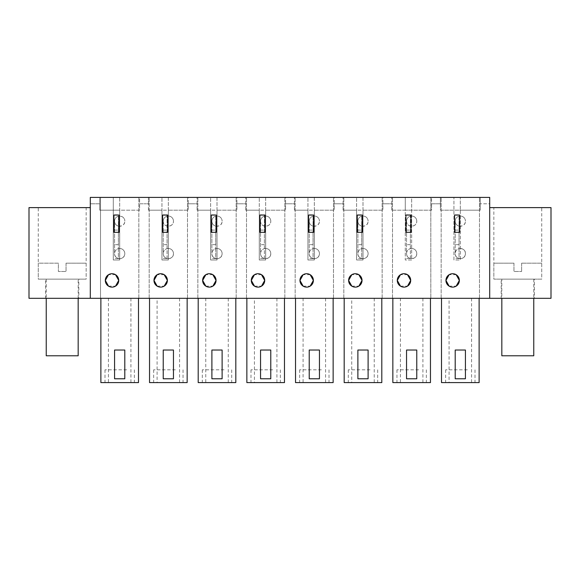 <?xml version="1.0" encoding="UTF-8"?>
<svg xmlns="http://www.w3.org/2000/svg" width="580" height="580" viewBox="0 0 580 580"><rect width="100%" height="100%" fill="white"/><g stroke="black" fill="none" stroke-linecap="round" stroke-linejoin="round"><path stroke-width="0.43" stroke-dasharray="2.9 2.17" d="M489.694 298.301L100.521 298.301L100.521 197.403L100.521 298.301L90.306 298.301L90.306 197.403L90.306 203.79L90.306 197.403L489.694 197.403L460.317 197.403L460.317 259.985L453.93 259.985L453.93 197.403L440.401 197.403L440.401 203.79L435.986 203.79L440.401 203.79L440.401 210.17L480.233 210.17L480.233 203.79L489.694 203.79L489.694 197.403L460.317 197.403L460.317 210.17L440.401 210.17L440.401 197.403L430.817 197.403L430.817 298.301L430.817 197.403L411.655 197.403L411.655 259.985L405.268 259.985L405.268 197.403L405.268 210.17L391.739 210.17L431.571 210.17L431.571 203.79L435.986 203.79L431.571 203.79L431.571 197.403L411.655 197.403L411.655 210.17L405.268 210.17L405.268 259.985L411.655 259.985L411.655 210.17L431.571 210.17L431.571 197.403L453.93 197.403L453.93 259.985L460.317 259.985L460.317 210.17L480.233 210.17L480.233 197.403L480.233 203.79L489.694 203.79L489.694 197.403L489.694 298.301L489.694 207.618L551 207.618L551 298.301L489.694 298.301L489.694 207.618M90.306 298.301L90.306 207.618L90.306 298.301L29 298.301L29 207.618L90.306 207.618M391.739 210.17L391.739 203.79L387.324 203.79L391.739 203.79L391.739 197.403L362.993 197.403L362.993 259.985L356.606 259.985L356.606 197.403L356.606 210.17L343.077 210.17L382.909 210.17L382.909 203.79L387.324 203.79L382.909 203.79L382.909 197.403L362.993 197.403L362.993 210.17L356.606 210.17L356.606 259.985L362.993 259.985L362.993 210.17L382.909 210.17L382.909 197.403L405.268 197.403L391.739 197.403L391.739 210.17M343.077 210.17L343.077 203.79L338.662 203.79L343.077 203.79L343.077 197.403L314.331 197.403L314.331 259.985L307.944 259.985L307.944 197.403L307.944 210.17L294.415 210.17L334.247 210.17L334.247 203.79L338.662 203.79L334.247 203.79L334.247 197.403L314.331 197.403L314.331 210.17L307.944 210.17L307.944 259.985L314.331 259.985L314.331 210.17L334.247 210.17L334.247 197.403L356.606 197.403L343.077 197.403L343.077 210.17M294.415 210.17L294.415 203.79L290 203.79L294.415 203.79L294.415 197.403L265.669 197.403L265.669 259.985L259.282 259.985L259.282 197.403L259.282 210.17L245.753 210.17L285.585 210.17L285.585 203.79L290 203.79L285.585 203.79L285.585 197.403L265.669 197.403L265.669 210.17L259.282 210.17L259.282 259.985L265.669 259.985L265.669 210.17L285.585 210.17L285.585 197.403L307.944 197.403L294.415 197.403L294.415 210.17M245.753 210.17L245.753 203.79L241.338 203.79L245.753 203.79L245.753 197.403L217.007 197.403L217.007 259.985L210.62 259.985L210.62 197.403L210.62 210.17L197.091 210.17L236.923 210.17L236.923 203.79L241.338 203.79L236.923 203.79L236.923 197.403L217.007 197.403L217.007 210.17L210.62 210.17L210.62 259.985L217.007 259.985L217.007 210.17L236.923 210.17L236.923 197.403L259.282 197.403L245.753 197.403L245.753 210.17M197.091 210.17L197.091 203.79L192.676 203.79L197.091 203.79L197.091 197.403L168.345 197.403L168.345 259.985L161.958 259.985L161.958 197.403L161.958 210.17L148.429 210.17L188.261 210.17L188.261 203.79L192.676 203.79L188.261 203.79L188.261 197.403L168.345 197.403L168.345 210.17L161.958 210.17L161.958 259.985L168.345 259.985L168.345 210.17L188.261 210.17L188.261 197.403L210.62 197.403L197.091 197.403L197.091 210.17M148.429 210.17L148.429 203.79L144.014 203.79L148.429 203.79L148.429 197.403L119.683 197.403L119.683 259.985L113.296 259.985L113.296 197.403L99.767 197.403L99.767 203.79L90.306 203.79L99.767 203.79L99.767 210.17L139.599 210.17L139.599 203.79L144.014 203.79L139.599 203.79L139.599 197.403L119.683 197.403L119.683 210.17L99.767 210.17L99.767 197.403L90.306 197.403L113.296 197.403L113.296 259.985L119.683 259.985L119.683 210.17L139.599 210.17L139.599 197.403L161.958 197.403L148.429 197.403L148.429 210.17M45.602 298.301L78.815 298.301L45.602 298.301L45.602 279.147L78.815 279.147L78.815 298.301M351.748 298.301L381.799 298.301L344.187 298.301L344.187 382.597L351.748 382.597L351.748 298.301L344.187 298.301M198.2 298.301L235.813 298.301L198.2 298.301L198.2 382.597L205.762 382.597L205.762 298.301M157.1 298.301L187.151 298.301L149.538 298.301L149.538 382.597L157.1 382.597L157.1 298.301L149.538 298.301M254.424 298.301L284.476 298.301L246.862 298.301L246.862 382.597L254.424 382.597L254.424 298.301L246.862 298.301M295.524 298.301L333.137 298.301L295.524 298.301L295.524 382.597L303.086 382.597L303.086 298.301M392.849 298.301L430.462 298.301L392.849 298.301L392.849 382.597L400.41 382.597L400.41 298.301M449.072 298.301L479.123 298.301L441.51 298.301L441.51 382.597L449.072 382.597L449.072 298.301L441.51 298.301M501.185 298.301L534.398 298.301L501.185 298.301L501.185 279.147L534.398 279.147L534.398 298.301M100.876 298.301L138.489 298.301L100.876 298.301L100.876 382.597L108.438 382.597L108.438 298.301M38.258 207.618L86.159 207.618L38.258 207.618L38.258 279.147L86.159 279.147L86.159 207.618M138.838 298.301L138.838 197.403L138.838 298.301M441.162 298.301L441.162 197.403L441.162 298.301M479.479 298.301L479.479 197.403L479.479 298.301M149.183 298.301L149.183 197.403L149.183 298.301M187.499 298.301L187.499 197.403L187.499 298.301M197.845 298.301L197.845 197.403L197.845 298.301M236.169 298.301L236.169 197.403L236.169 298.301M246.507 298.301L246.507 197.403L246.507 298.301M284.831 298.301L284.831 197.403L284.831 298.301M295.169 298.301L295.169 197.403L295.169 298.301M333.493 298.301L333.493 197.403L333.493 298.301M343.831 298.301L343.831 197.403L343.831 298.301M382.155 298.301L382.155 197.403L382.155 298.301M392.5 298.301L392.5 197.403L392.5 298.301M78.815 279.147L45.602 279.147M357.882 378.769L368.104 378.769L368.104 350.03L357.882 350.03L357.882 378.769M381.799 298.301L381.799 382.597L351.748 382.597M374.238 298.301L374.238 382.597M235.813 298.301L235.813 382.597L205.762 382.597M228.252 298.301L228.252 382.597M211.896 378.769L222.118 378.769L222.118 350.03L211.896 350.03L211.896 378.769M163.234 378.769L173.456 378.769L173.456 350.03L163.234 350.03L163.234 378.769M187.151 298.301L187.151 382.597L157.1 382.597M179.59 298.301L179.59 382.597M260.558 378.769L270.78 378.769L270.78 350.03L260.558 350.03L260.558 378.769M284.476 298.301L284.476 382.597L254.424 382.597M276.914 298.301L276.914 382.597M325.576 298.301L325.576 382.597L303.086 382.597M309.22 378.769L319.442 378.769L319.442 350.03L309.22 350.03L309.22 378.769M333.137 298.301L333.137 382.597L325.576 382.597M430.462 298.301L430.462 382.597L400.41 382.597M422.9 298.301L422.9 382.597M406.544 378.769L416.766 378.769L416.766 350.03L406.544 350.03L406.544 378.769M455.206 378.769L465.428 378.769L465.428 350.03L455.206 350.03L455.206 378.769M479.123 298.301L479.123 382.597L449.072 382.597M471.562 298.301L471.562 382.597M534.398 279.147L501.185 279.147M138.489 298.301L138.489 382.597L108.438 382.597M130.928 298.301L130.928 382.597M114.572 378.769L124.794 378.769L124.794 350.03L114.572 350.03L114.572 378.769M86.159 263.175L66.04 263.175L86.159 263.175L86.159 279.147L38.258 279.147L86.159 279.147L38.258 279.147L38.258 263.175L58.377 263.175L58.377 271.483L66.04 271.483L58.377 271.483L58.377 263.175L38.258 263.175M459.679 232.304L454.568 232.304L454.568 215.057L459.679 215.057L459.679 232.304M449.145 286.136L456.163 286.136M456.163 274.71L449.145 274.71M261.515 274.71L254.497 274.71M254.497 286.136L261.515 286.136M310.177 274.71L303.159 274.71M303.159 286.136L310.177 286.136M313.693 232.304L308.582 232.304L308.582 215.057L313.693 215.057L313.693 232.304M265.031 232.304L265.031 215.057L259.92 215.057L259.92 232.304L265.031 232.304M162.596 215.057L162.596 232.304L167.707 232.304L167.707 215.057L162.596 215.057M212.853 274.71L205.835 274.71M205.835 286.136L212.853 286.136M216.369 232.304L211.258 232.304L211.258 215.057L216.369 215.057L216.369 232.304M362.355 215.057L357.244 215.057L357.244 232.304L362.355 232.304L362.355 215.057M411.017 232.304L411.017 215.057L405.906 215.057L405.906 232.304L411.017 232.304M400.483 286.136L407.501 286.136M407.501 274.71L400.483 274.71M351.821 286.136L358.839 286.136M358.839 274.71L351.821 274.71M157.173 286.136L164.191 286.136M164.191 274.71L157.173 274.71M113.934 215.057L113.934 232.304L119.045 232.304L119.045 215.057L113.934 215.057M115.529 274.71L108.511 274.71M108.511 286.136L115.529 286.136M541.742 207.618L493.841 207.618L541.742 207.618L541.742 279.147L493.841 279.147L541.742 279.147L493.841 279.147L493.841 207.618M355.953 382.597L377.682 382.597L355.953 382.597M209.967 382.597L231.695 382.597L209.967 382.597M161.305 382.597L183.034 382.597L161.305 382.597M258.629 382.597L280.357 382.597L258.629 382.597M307.291 382.597L329.019 382.597L307.291 382.597M404.615 382.597L426.343 382.597L404.615 382.597M453.277 382.597L475.005 382.597L453.277 382.597M112.643 382.597L134.371 382.597L112.643 382.597M370.033 369.83L348.305 369.83L370.033 369.83M224.047 369.83L202.319 369.83L224.047 369.83M175.385 369.83L153.656 369.83L175.385 369.83M272.709 369.83L250.981 369.83L272.709 369.83M321.371 369.83L299.642 369.83L321.371 369.83M418.695 369.83L396.966 369.83L418.695 369.83M467.357 369.83L445.628 369.83L467.357 369.83M126.723 369.83L104.994 369.83L126.723 369.83M118.407 244.658L114.572 244.658L118.407 244.658L118.407 226.091A5.111 5.111 0 0 1 114.572 221.147L114.572 253.583A5.111 5.111 0 0 1 118.407 248.639L118.407 244.658M118.407 216.195L118.407 226.091A5.111 5.111 0 0 0 124.794 221.147C125.106 227.737 114.26 227.737 114.572 221.147A5.111 5.111 0 0 1 118.407 216.195A5.111 5.111 0 0 1 124.794 221.147C125.106 214.549 114.26 214.549 114.572 221.147L114.572 253.583A5.111 5.111 0 0 1 119.683 248.479A5.111 5.111 0 0 1 124.794 253.583A5.111 5.111 0 0 1 118.407 258.535L118.407 248.639A5.111 5.111 0 0 1 124.794 253.583C125.106 260.181 114.26 260.181 114.572 253.583A5.111 5.111 0 0 0 118.392 258.528L114.572 258.528L118.392 258.528L118.407 216.195M114.572 230.1L118.407 230.1L114.572 230.1M114.572 214.774L118.407 214.774L114.572 214.774M167.069 244.658L163.234 244.658L167.069 244.658L167.069 226.091A5.111 5.111 0 0 1 163.234 221.147L163.234 253.583A5.111 5.111 0 0 1 167.069 248.639L167.069 244.658M167.069 258.528L167.069 214.774L163.234 214.774L167.069 214.774L167.069 226.091A5.111 5.111 0 0 0 173.456 221.147C173.768 227.737 162.922 227.737 163.234 221.147A5.111 5.111 0 0 1 167.069 216.195A5.111 5.111 0 0 1 173.456 221.147A5.111 5.111 0 0 0 168.345 216.036A5.111 5.111 0 0 0 163.234 221.147L163.234 253.583A5.111 5.111 0 0 1 168.345 248.479A5.111 5.111 0 0 1 173.456 253.583A5.111 5.111 0 0 1 167.069 258.535L167.069 248.639A5.111 5.111 0 0 1 173.456 253.583C173.768 260.181 162.922 260.181 163.234 253.583A5.111 5.111 0 0 0 167.054 258.528L163.234 258.528L167.054 258.528M163.234 230.1L167.069 230.1L163.234 230.1M215.731 244.658L211.896 244.658L215.731 244.658L215.731 226.091A5.111 5.111 0 0 1 211.896 221.147L211.896 253.583A5.111 5.111 0 0 1 215.731 248.639L215.731 244.658M215.731 216.195L215.731 226.091A5.111 5.111 0 0 0 222.118 221.147C222.43 227.737 211.584 227.737 211.896 221.147A5.111 5.111 0 0 1 215.731 216.195A5.111 5.111 0 0 1 222.118 221.147A5.111 5.111 0 0 0 217.007 216.036A5.111 5.111 0 0 0 211.896 221.147L211.896 253.583A5.111 5.111 0 0 1 217.007 248.479A5.111 5.111 0 0 1 222.118 253.583A5.111 5.111 0 0 1 215.731 258.535L215.731 248.639A5.111 5.111 0 0 1 222.118 253.583C222.43 260.181 211.584 260.181 211.896 253.583A5.111 5.111 0 0 0 215.716 258.528L211.896 258.528L215.716 258.528L215.731 216.195M211.896 230.1L215.731 230.1L211.896 230.1M211.896 214.774L215.731 214.774L211.896 214.774M264.393 244.658L260.558 244.658L264.393 244.658L264.393 226.091A5.111 5.111 0 0 1 260.558 221.147L260.558 253.583A5.111 5.111 0 0 1 264.393 248.639L264.393 244.658M264.393 258.528L264.393 214.774L260.558 214.774L264.393 214.774L264.393 226.091A5.111 5.111 0 0 0 270.78 221.147C271.092 227.737 260.246 227.737 260.558 221.147A5.111 5.111 0 0 1 264.393 216.195A5.111 5.111 0 0 1 270.78 221.147A5.111 5.111 0 0 0 265.669 216.036A5.111 5.111 0 0 0 260.558 221.147L260.558 253.583A5.111 5.111 0 0 1 265.669 248.479A5.111 5.111 0 0 1 270.78 253.583A5.111 5.111 0 0 1 264.393 258.535L264.393 248.639A5.111 5.111 0 0 1 270.78 253.583C271.092 260.181 260.246 260.181 260.558 253.583A5.111 5.111 0 0 0 264.379 258.528L260.558 258.528L264.379 258.528M260.558 230.1L264.393 230.1L260.558 230.1M313.055 244.658L309.22 244.658L313.055 244.658L313.055 226.091A5.111 5.111 0 0 1 309.22 221.147L309.22 253.583A5.111 5.111 0 0 1 313.055 248.639L313.055 244.658M313.055 216.195L313.055 226.091A5.111 5.111 0 0 0 319.442 221.147C319.754 227.737 308.908 227.737 309.22 221.147A5.111 5.111 0 0 1 313.055 216.195A5.111 5.111 0 0 1 319.442 221.147A5.111 5.111 0 0 0 314.331 216.036A5.111 5.111 0 0 0 309.22 221.147L309.22 253.583A5.111 5.111 0 0 1 314.331 248.479A5.111 5.111 0 0 1 319.442 253.583A5.111 5.111 0 0 1 313.055 258.535L313.055 248.639A5.111 5.111 0 0 1 319.442 253.583C319.754 260.181 308.908 260.181 309.22 253.583A5.111 5.111 0 0 0 313.04 258.528L309.22 258.528L313.04 258.528L313.055 216.195M309.22 230.1L313.055 230.1L309.22 230.1M309.22 214.774L313.055 214.774L309.22 214.774M361.717 244.658L357.882 244.658L361.717 244.658L361.717 226.091A5.111 5.111 0 0 1 357.882 221.147L357.882 253.583A5.111 5.111 0 0 1 361.717 248.639L361.717 244.658M361.717 216.195L361.717 226.091A5.111 5.111 0 0 0 368.104 221.147C368.416 227.737 357.57 227.737 357.882 221.147A5.111 5.111 0 0 1 361.717 216.195A5.111 5.111 0 0 1 368.104 221.147A5.111 5.111 0 0 0 362.993 216.036A5.111 5.111 0 0 0 357.882 221.147L357.882 253.583A5.111 5.111 0 0 1 362.993 248.479A5.111 5.111 0 0 1 368.104 253.583A5.111 5.111 0 0 1 361.717 258.535L361.717 248.639A5.111 5.111 0 0 1 368.104 253.583C368.416 260.181 357.57 260.181 357.882 253.583A5.111 5.111 0 0 0 361.702 258.528L357.882 258.528L361.702 258.528L361.717 216.195M357.882 230.1L361.717 230.1L357.882 230.1M357.882 214.774L361.717 214.774L357.882 214.774M410.379 244.658L406.544 244.658L410.379 244.658L410.379 226.091A5.111 5.111 0 0 1 406.544 221.147L406.544 253.583A5.111 5.111 0 0 1 410.379 248.639L410.379 244.658M410.379 258.528L410.379 214.774L406.544 214.774L410.379 214.774L410.379 226.091A5.111 5.111 0 0 0 416.766 221.147C417.078 227.737 406.232 227.737 406.544 221.147A5.111 5.111 0 0 1 410.379 216.195A5.111 5.111 0 0 1 416.766 221.147A5.111 5.111 0 0 0 411.655 216.036A5.111 5.111 0 0 0 406.544 221.147L406.544 253.583A5.111 5.111 0 0 1 411.655 248.479A5.111 5.111 0 0 1 416.766 253.583A5.111 5.111 0 0 1 410.379 258.535L410.379 248.639A5.111 5.111 0 0 1 416.766 253.583C417.078 260.181 406.232 260.181 406.544 253.583A5.111 5.111 0 0 0 410.364 258.528L406.544 258.528L410.364 258.528M406.544 230.1L410.379 230.1L406.544 230.1M459.041 244.658L455.206 244.658L459.041 244.658L459.041 226.091A5.111 5.111 0 0 1 455.206 221.147L455.206 253.583A5.111 5.111 0 0 1 459.041 248.639L459.041 244.658M459.041 216.195L459.041 226.091A5.111 5.111 0 0 0 465.428 221.147C465.74 227.737 454.894 227.737 455.206 221.147A5.111 5.111 0 0 1 459.041 216.195A5.111 5.111 0 0 1 465.428 221.147A5.111 5.111 0 0 0 460.317 216.036A5.111 5.111 0 0 0 455.206 221.147L455.206 253.583C454.894 246.993 465.74 246.993 465.428 253.583A5.111 5.111 0 0 1 459.041 258.535L459.041 248.639A5.111 5.111 0 0 1 465.428 253.583C465.74 260.181 454.894 260.181 455.206 253.583A5.111 5.111 0 0 0 459.026 258.528L455.206 258.528L459.026 258.528L459.041 216.195M455.206 230.1L459.041 230.1L455.206 230.1M455.206 214.774L459.041 214.774L455.206 214.774M46.24 355.779L78.169 355.779M48.198 279.147L76.219 279.147L48.198 279.147M78.169 298.301L78.169 279.147L76.219 279.147M66.04 263.175L66.04 271.483L66.04 263.175M501.83 355.779L533.76 355.779M503.781 279.147L533.76 279.147L501.83 279.147L501.83 298.301M493.841 263.175L513.96 263.175L493.841 263.175L493.841 279.147L541.742 279.147L541.742 263.175L521.623 263.175L541.742 263.175M513.96 263.175L513.96 271.483L521.623 271.483L513.96 271.483L513.96 263.175M521.623 263.175L521.623 271.483L521.623 263.175M377.682 369.83L377.682 382.597M348.305 369.83L348.305 382.597M231.695 369.83L231.695 382.597M202.319 369.83L202.319 382.597M183.034 369.83L183.034 382.597M153.656 369.83L153.656 382.597M280.357 369.83L280.357 382.597M250.981 369.83L250.981 382.597M329.019 369.83L329.019 382.597M299.642 369.83L299.642 382.597M426.343 369.83L426.343 382.597M396.966 369.83L396.966 382.597M475.005 369.83L475.005 382.597M445.628 369.83L445.628 382.597M134.371 369.83L134.371 382.597M104.994 369.83L104.994 382.597M46.24 279.147L46.24 298.301M533.76 279.147L533.76 298.301"/><path stroke-width="0.87" d="M489.694 298.301L90.306 298.301L90.306 197.403L489.694 197.403L489.694 298.301L551 298.301L551 207.618L489.694 207.618M90.306 298.301L29 298.301L29 207.618L90.306 207.618M459.679 232.304L454.568 232.304L454.568 215.057L459.679 215.057L459.679 232.304M449.145 274.71L445.947 280.423A6.706 6.706 0 0 0 452.654 287.129A6.706 6.706 0 0 0 459.36 280.423A6.706 6.706 0 0 0 452.654 273.716A6.706 6.706 0 0 0 445.947 280.423L449.145 286.136M261.515 286.136L264.712 280.423A6.706 6.706 0 0 0 258.006 273.716A6.706 6.706 0 0 0 251.299 280.423A6.706 6.706 0 0 0 258.006 287.129A6.706 6.706 0 0 0 264.712 280.423L261.515 274.71M310.177 286.136L313.374 280.423A6.706 6.706 0 0 0 306.668 273.716A6.706 6.706 0 0 0 299.962 280.423A6.706 6.706 0 0 0 306.668 287.129A6.706 6.706 0 0 0 313.374 280.423L310.177 274.71M313.693 232.304L308.582 232.304L308.582 215.057L313.693 215.057L313.693 232.304M265.031 232.304L265.031 215.057L259.92 215.057L259.92 232.304L265.031 232.304M162.596 215.057L162.596 232.304L167.707 232.304L167.707 215.057L162.596 215.057M212.853 286.136L216.05 280.423A6.706 6.706 0 0 0 209.344 273.716A6.706 6.706 0 0 0 202.637 280.423A6.706 6.706 0 0 0 209.344 287.129A6.706 6.706 0 0 0 216.05 280.423L212.853 274.71M216.369 232.304L211.258 232.304L211.258 215.057L216.369 215.057L216.369 232.304M362.355 215.057L357.244 215.057L357.244 232.304L362.355 232.304L362.355 215.057M411.017 232.304L411.017 215.057L405.906 215.057L405.906 232.304L411.017 232.304M400.483 274.71L397.286 280.423A6.706 6.706 0 0 0 403.992 287.129A6.706 6.706 0 0 0 410.698 280.423A6.706 6.706 0 0 0 403.992 273.716A6.706 6.706 0 0 0 397.286 280.423L400.483 286.136M351.821 274.71L348.623 280.423A6.706 6.706 0 0 0 355.33 287.129A6.706 6.706 0 0 0 362.036 280.423A6.706 6.706 0 0 0 355.33 273.716A6.706 6.706 0 0 0 348.623 280.423L351.821 286.136M157.173 274.71L153.975 280.423A6.706 6.706 0 0 0 160.682 287.129A6.706 6.706 0 0 0 167.388 280.423A6.706 6.706 0 0 0 160.682 273.716A6.706 6.706 0 0 0 153.975 280.423L157.173 286.136M113.934 215.057L113.934 232.304L119.045 232.304L119.045 215.057L113.934 215.057M115.529 286.136L118.726 280.423A6.706 6.706 0 0 0 112.02 273.716A6.706 6.706 0 0 0 105.313 280.423A6.706 6.706 0 0 0 112.02 287.129A6.706 6.706 0 0 0 118.726 280.423L115.529 274.71M381.799 298.301L381.799 382.597L344.187 382.597L344.187 298.301M235.813 298.301L235.813 382.597L198.2 382.597L198.2 298.301M187.151 298.301L187.151 382.597L149.538 382.597L149.538 298.301M284.476 298.301L284.476 382.597L246.862 382.597L246.862 298.301M295.524 298.301L295.524 382.597L333.137 382.597L333.137 298.301M430.462 298.301L430.462 382.597L392.849 382.597L392.849 298.301M441.51 298.301L441.51 382.597L479.123 382.597L479.123 298.301M100.876 298.301L100.876 382.597L138.489 382.597L138.489 298.301M456.163 286.136L459.36 280.423L456.163 274.71M254.497 274.71L251.299 280.423L254.497 286.136M303.159 274.71L299.962 280.423L303.159 286.136M205.835 274.71L202.637 280.423L205.835 286.136M407.501 286.136L410.698 280.423L407.501 274.71M358.839 286.136L362.036 280.423L358.839 274.71M164.191 286.136L167.388 280.423L164.191 274.71M108.511 274.71L105.313 280.423L108.511 286.136M357.882 378.769L368.104 378.769L368.104 350.03L357.882 350.03L357.882 378.769M211.896 378.769L222.118 378.769L222.118 350.03L211.896 350.03L211.896 378.769M163.234 378.769L173.456 378.769L173.456 350.03L163.234 350.03L163.234 378.769M260.558 378.769L270.78 378.769L270.78 350.03L260.558 350.03L260.558 378.769M309.22 378.769L319.442 378.769L319.442 350.03L309.22 350.03L309.22 378.769M406.544 378.769L416.766 378.769L416.766 350.03L406.544 350.03L406.544 378.769M455.206 378.769L465.428 378.769L465.428 350.03L455.206 350.03L455.206 378.769M114.572 378.769L124.794 378.769L124.794 350.03L114.572 350.03L114.572 378.769M78.169 298.301L78.169 355.779L46.24 355.779L46.24 298.301M533.76 298.301L533.76 355.779L501.83 355.779L501.83 298.301"/></g></svg>
